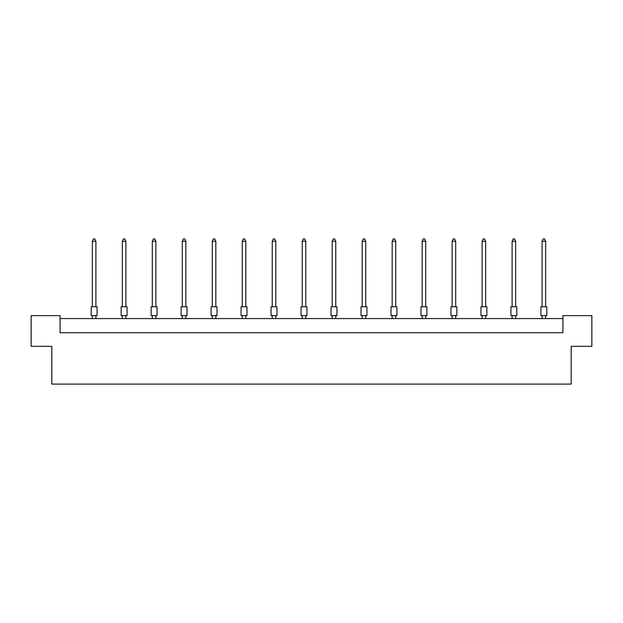 <?xml version="1.0" encoding="UTF-8"?>
<svg xmlns="http://www.w3.org/2000/svg" width="623" height="623" viewBox="0 0 623 623"><rect width="100%" height="100%" fill="white"/><g stroke="black" fill="none" stroke-linecap="round" stroke-linejoin="round"><path stroke-width="0.93" d="M51.81 346.326L31.15 346.326L31.15 315.635L60.073 315.635L60.073 332.744L562.927 332.744L562.927 315.635L591.85 315.635L591.85 346.326L571.19 346.326L571.19 384.095L51.81 384.095L51.81 346.326M562.927 318.579L60.073 318.579M91.176 306.781L97.079 306.781L97.079 315.635L91.176 315.635L91.176 306.781M95.895 306.781L95.895 241.265L92.352 241.265L92.352 306.781M92.352 241.265L93.419 238.905L94.836 238.905L95.895 241.265M92.352 315.635L92.352 318.579M95.895 318.579L95.895 315.635M121.158 306.781L127.061 306.781L127.061 315.635L121.158 315.635L121.158 306.781M125.877 306.781L125.877 241.265L122.334 241.265L122.334 306.781M122.334 241.265L123.401 238.905L124.818 238.905L125.877 241.265M122.334 315.635L122.334 318.579M125.877 318.579L125.877 315.635M151.14 306.781L157.043 306.781L157.043 315.635L151.14 315.635L151.14 306.781M155.859 306.781L155.859 241.265L152.323 241.265L152.323 306.781M152.323 241.265L153.383 238.905L154.8 238.905L155.859 241.265M152.323 315.635L152.323 318.579M155.859 318.579L155.859 315.635M181.122 306.781L187.025 306.781L187.025 315.635L181.122 315.635L181.122 306.781M185.841 306.781L185.841 241.265L182.305 241.265L182.305 306.781M182.305 241.265L183.364 238.905L184.782 238.905L185.841 241.265M182.305 315.635L182.305 318.579M185.841 318.579L185.841 315.635M211.104 306.781L217.006 306.781L217.006 315.635L211.104 315.635L211.104 306.781M215.831 306.781L215.831 241.265L212.287 241.265L212.287 306.781M212.287 241.265L213.346 238.905L214.764 238.905L215.831 241.265M212.287 315.635L212.287 318.579M215.831 318.579L215.831 315.635M241.085 306.781L246.988 306.781L246.988 315.635L241.085 315.635L241.085 306.781M245.812 306.781L245.812 241.265L242.269 241.265L242.269 306.781M242.269 241.265L243.328 238.905L244.746 238.905L245.812 241.265M242.269 315.635L242.269 318.579M245.812 318.579L245.812 315.635M271.067 306.781L276.97 306.781L276.97 315.635L271.067 315.635L271.067 306.781M275.794 306.781L275.794 241.265L272.251 241.265L272.251 306.781M272.251 241.265L273.31 238.905L274.727 238.905L275.794 241.265M272.251 315.635L272.251 318.579M275.794 318.579L275.794 315.635M301.057 306.781L306.952 306.781L306.952 315.635L301.057 315.635L301.057 306.781M305.776 306.781L305.776 241.265L302.233 241.265L302.233 306.781M302.233 241.265L303.3 238.905L304.709 238.905L305.776 241.265M302.233 315.635L302.233 318.579M305.776 318.579L305.776 315.635M331.039 306.781L336.942 306.781L336.942 315.635L331.039 315.635L331.039 306.781M335.758 306.781L335.758 241.265L332.215 241.265L332.215 306.781M332.215 241.265L333.282 238.905L334.699 238.905L335.758 241.265M332.215 315.635L332.215 318.579M335.758 318.579L335.758 315.635M361.021 306.781L366.924 306.781L366.924 315.635L361.021 315.635L361.021 306.781M365.74 306.781L365.74 241.265L362.197 241.265L362.197 306.781M362.197 241.265L363.264 238.905L364.681 238.905L365.74 241.265M362.197 315.635L362.197 318.579M365.74 318.579L365.74 315.635M391.003 306.781L396.906 306.781L396.906 315.635L391.003 315.635L391.003 306.781M395.722 306.781L395.722 241.265L392.179 241.265L392.179 306.781M392.179 241.265L393.245 238.905L394.663 238.905L395.722 241.265M392.179 315.635L392.179 318.579M395.722 318.579L395.722 315.635M420.984 306.781L426.887 306.781L426.887 315.635L420.984 315.635L420.984 306.781M425.704 306.781L425.704 241.265L422.168 241.265L422.168 306.781M422.168 241.265L423.227 238.905L424.645 238.905L425.704 241.265M422.168 315.635L422.168 318.579M425.704 318.579L425.704 315.635M450.966 306.781L456.869 306.781L456.869 315.635L450.966 315.635L450.966 306.781M455.686 306.781L455.686 241.265L452.15 241.265L452.15 306.781M452.15 241.265L453.209 238.905L454.626 238.905L455.686 241.265M452.15 315.635L452.15 318.579M455.686 318.579L455.686 315.635M480.948 306.781L486.851 306.781L486.851 315.635L480.948 315.635L480.948 306.781M485.667 306.781L485.667 241.265L482.132 241.265L482.132 306.781M482.132 241.265L483.191 238.905L484.608 238.905L485.667 241.265M482.132 315.635L482.132 318.579M485.667 318.579L485.667 315.635M510.93 306.781L516.833 306.781L516.833 315.635L510.93 315.635L510.93 306.781M515.657 306.781L515.657 241.265L512.114 241.265L512.114 306.781M512.114 241.265L513.173 238.905L514.59 238.905L515.657 241.265M512.114 315.635L512.114 318.579M515.657 318.579L515.657 315.635M540.912 306.781L546.815 306.781L546.815 315.635L540.912 315.635L540.912 306.781M545.639 306.781L545.639 241.265L542.096 241.265L542.096 306.781M542.096 241.265L543.155 238.905L544.572 238.905L545.639 241.265M542.096 315.635L542.096 318.579M545.639 318.579L545.639 315.635"/></g></svg>

